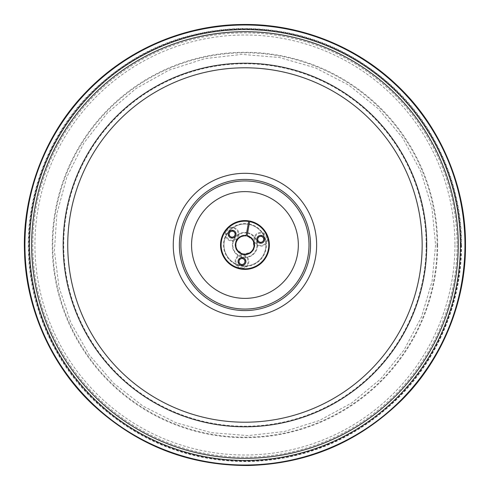 <?xml version="1.0" encoding="UTF-8"?>
<svg xmlns="http://www.w3.org/2000/svg" width="490" height="490" viewBox="0 0 490 490"><rect width="100%" height="100%" fill="white"/><g stroke="black" fill="none" stroke-linecap="round" stroke-linejoin="round"><path stroke-width="0.37" stroke-dasharray="2.45 1.84" d="M310.531 245A65.587 65.587 0 0 1 212.152 301.797A65.587 65.587 0 0 1 212.152 188.203A65.587 65.587 0 0 1 310.531 245A65.587 65.587 0 0 1 212.152 301.797A65.587 65.587 0 0 1 212.152 188.203A65.587 65.587 0 0 1 310.531 245A65.587 65.587 0 0 1 212.152 301.797A65.587 65.587 0 0 1 212.152 188.203A65.587 65.587 0 0 1 310.531 245A65.587 65.587 0 0 1 212.152 301.797A65.587 65.587 0 0 1 212.152 188.203A65.587 65.587 0 0 1 310.531 245M298.33 245A53.386 53.386 0 0 1 218.252 291.232A53.386 53.386 0 0 1 218.252 198.769A53.386 53.386 0 0 1 298.33 245M248.73 221.168L246.078 235.917A9.151 9.151 0 0 0 236.394 248.259A9.151 9.151 0 0 0 251.829 251.027A9.151 9.151 0 0 0 247.04 236.094L249.692 221.339M247.646 232.713A12.581 12.581 0 0 1 254.451 253.244A12.581 12.581 0 0 1 233.167 249.422A12.581 12.581 0 0 1 246.684 232.536A12.581 12.581 0 0 0 233.167 249.422A12.581 12.581 0 0 0 254.451 253.244A12.581 12.581 0 0 0 247.646 232.713M249.214 224.004A21.425 21.425 0 0 1 261.213 258.947A21.425 21.425 0 0 1 224.843 252.417A21.425 21.425 0 0 1 248.252 223.832M259.688 236.425A3.069 3.069 0 0 0 258.751 241.656A3.069 3.069 0 0 0 263.749 239.855A3.069 3.069 0 0 0 259.688 236.425M240.939 258.628A3.069 3.069 0 0 0 240.002 263.859A3.069 3.069 0 0 0 245 262.058A3.069 3.069 0 0 0 240.939 258.628M231.084 231.286A3.069 3.069 0 0 0 230.147 236.523A3.069 3.069 0 0 0 235.151 234.716A3.069 3.069 0 0 0 231.084 231.286M247.076 235.88A9.365 9.365 0 0 1 251.995 251.168A9.365 9.365 0 0 1 236.192 248.332A9.365 9.365 0 0 1 246.121 235.708M248.779 220.898A24.402 24.402 0 0 0 222.043 253.428A24.402 24.402 0 0 0 263.485 260.87A24.402 24.402 0 0 0 249.735 221.07L247.089 235.825L249.735 221.07A24.402 24.402 0 0 1 263.485 260.87A24.402 24.402 0 0 1 222.043 253.428A24.402 24.402 0 0 1 248.779 220.898L248.675 221.456M246.127 235.653A9.426 9.426 0 0 0 236.137 248.35A9.426 9.426 0 0 0 252.038 251.205A9.426 9.426 0 0 0 247.089 235.825L247.138 235.537A9.714 9.714 0 0 1 252.264 251.395A9.714 9.714 0 0 1 235.862 248.448A9.714 9.714 0 0 1 246.182 235.365L239.506 237.319L235.886 242.446L236.296 248.712L242.728 254.145L250.702 252.442L253.765 248.277L253.238 240.547L247.089 235.837M249.128 224.451A20.972 20.972 0 0 1 260.864 258.653A20.972 20.972 0 0 1 225.271 252.264A20.972 20.972 0 0 1 248.173 224.279A20.972 20.972 0 0 0 225.271 252.264A20.972 20.972 0 0 0 260.864 258.653A20.972 20.972 0 0 0 249.128 224.451M247.566 233.16A12.128 12.128 0 0 1 254.108 252.95A12.128 12.128 0 0 1 233.595 249.263A12.128 12.128 0 0 1 246.605 232.989M262.125 243.187A4.116 4.116 0 0 1 256.674 238.581A4.116 4.116 0 0 1 263.387 236.162A4.116 4.116 0 0 1 262.125 243.187A4.116 4.116 0 0 0 263.387 236.162A4.116 4.116 0 0 0 256.674 238.581A4.116 4.116 0 0 0 262.125 243.187M243.377 265.39A4.116 4.116 0 0 1 237.926 260.784A4.116 4.116 0 0 1 244.639 258.365A4.116 4.116 0 0 1 243.377 265.39A4.116 4.116 0 0 0 244.639 258.365A4.116 4.116 0 0 0 237.926 260.784A4.116 4.116 0 0 0 243.377 265.39M233.522 238.048A4.116 4.116 0 0 1 228.071 233.448A4.116 4.116 0 0 1 234.784 231.029A4.116 4.116 0 0 1 233.522 238.048A4.116 4.116 0 0 0 234.784 231.029A4.116 4.116 0 0 0 228.071 233.448A4.116 4.116 0 0 0 233.522 238.048M249.631 221.67A23.796 23.796 0 0 1 263.02 260.472A23.796 23.796 0 0 1 222.619 253.22A23.796 23.796 0 0 1 248.669 221.498M249.698 221.284A24.188 24.188 0 0 1 263.32 260.729A24.188 24.188 0 0 1 222.246 253.355A24.188 24.188 0 0 1 248.736 221.113M260.104 242.777L263.418 241.582L264.043 238.116L261.354 235.843L258.04 237.038L257.415 240.504L260.104 242.777L263.418 241.582L264.043 238.116L261.354 235.843L258.04 237.038L257.415 240.504L260.104 242.777M264.318 238.018A3.816 3.816 0 0 0 257.814 236.854A3.816 3.816 0 0 0 260.055 243.065A3.816 3.816 0 0 0 264.318 238.018A3.816 3.816 0 0 0 257.814 236.854A3.816 3.816 0 0 0 260.055 243.065A3.816 3.816 0 0 0 264.318 238.018M267.185 236.982A6.866 6.866 0 0 0 258.401 232.854A6.866 6.866 0 0 0 254.273 241.637A6.866 6.866 0 0 0 263.057 245.766A6.866 6.866 0 0 0 267.185 236.982A6.866 6.866 0 0 0 255.486 234.882A6.866 6.866 0 0 0 259.516 246.066A6.866 6.866 0 0 0 267.185 236.982M241.356 264.98L244.669 263.785L245.294 260.319L242.605 258.046L239.292 259.241L238.667 262.707L241.356 264.98L244.669 263.785L245.294 260.319L242.605 258.046L239.292 259.241L238.667 262.707L241.356 264.98M245.57 260.221A3.816 3.816 0 0 0 239.065 259.051A3.816 3.816 0 0 0 241.307 265.268A3.816 3.816 0 0 0 245.57 260.221A3.816 3.816 0 0 0 239.065 259.051A3.816 3.816 0 0 0 241.307 265.268A3.816 3.816 0 0 0 245.57 260.221M248.436 259.186A6.866 6.866 0 0 0 239.653 255.057A6.866 6.866 0 0 0 235.525 263.841A6.866 6.866 0 0 0 244.308 267.969A6.866 6.866 0 0 0 248.436 259.186A6.866 6.866 0 0 0 236.737 257.085A6.866 6.866 0 0 0 240.768 268.269A6.866 6.866 0 0 0 248.436 259.186M231.507 237.644L234.82 236.45L235.439 232.983L232.75 230.71L229.436 231.905L228.812 235.371L231.507 237.644L234.82 236.45L235.439 232.983L232.75 230.71L229.436 231.905L228.812 235.371L231.507 237.644M235.715 232.885A3.816 3.816 0 0 0 229.216 231.715A3.816 3.816 0 0 0 231.452 237.932A3.816 3.816 0 0 0 235.715 232.885A3.816 3.816 0 0 0 229.216 231.715A3.816 3.816 0 0 0 231.452 237.932A3.816 3.816 0 0 0 235.715 232.885M238.581 231.85A6.866 6.866 0 0 0 229.798 227.721A6.866 6.866 0 0 0 225.67 236.505A6.866 6.866 0 0 0 234.453 240.633A6.866 6.866 0 0 0 238.581 231.85A6.866 6.866 0 0 0 226.882 229.749A6.866 6.866 0 0 0 230.913 240.933A6.866 6.866 0 0 0 238.581 231.85M269.347 245A24.402 24.402 0 0 1 232.744 266.131A24.402 24.402 0 0 1 232.744 223.869A24.402 24.402 0 0 1 269.347 245M191.566 245A53.386 53.386 0 0 0 271.638 291.232A53.386 53.386 0 0 0 271.638 198.769A53.386 53.386 0 0 0 191.566 245M309.006 245A64.061 64.061 0 0 1 212.917 300.48A64.061 64.061 0 0 1 212.917 189.526A64.061 64.061 0 0 1 309.006 245M465.09 245A220.145 220.145 0 0 1 134.873 435.653A220.145 220.145 0 0 1 134.873 54.347A220.145 220.145 0 0 1 465.09 245M437.123 245A192.178 192.178 0 0 1 148.856 411.435A192.178 192.178 0 0 1 148.856 78.572A192.178 192.178 0 0 1 437.123 245M437.644 245A192.699 192.699 0 0 1 148.599 411.882A192.699 192.699 0 0 1 148.599 78.118A192.699 192.699 0 0 1 437.644 245M461.023 245A216.078 216.078 0 0 1 136.906 432.125A216.078 216.078 0 0 1 136.906 57.875A216.078 216.078 0 0 1 461.023 245M461.151 245A216.206 216.206 0 0 1 136.845 432.241A216.206 216.206 0 0 1 136.845 57.759A216.206 216.206 0 0 1 461.151 245M457.103 245A212.158 212.158 0 0 1 138.866 428.732A212.158 212.158 0 0 1 138.866 61.268A212.158 212.158 0 0 1 457.103 245M454.953 245A210.002 210.002 0 0 1 139.944 426.87A210.002 210.002 0 0 1 139.944 63.13A210.002 210.002 0 0 1 454.953 245M426.178 245A181.233 181.233 0 0 1 154.332 401.947A181.233 181.233 0 0 1 154.332 88.053A181.233 181.233 0 0 1 426.178 245M422.129 245A177.184 177.184 0 0 1 156.353 398.444A177.184 177.184 0 0 1 156.353 91.556A177.184 177.184 0 0 1 422.129 245M316.632 245A71.687 71.687 0 0 1 209.101 307.083A71.687 71.687 0 0 1 209.101 182.917A71.687 71.687 0 0 1 316.632 245M247.162 235.427A9.825 9.825 0 0 1 252.35 251.462A9.825 9.825 0 0 1 235.757 248.485A9.825 9.825 0 0 1 246.201 235.255M247.107 235.715A9.537 9.537 0 0 1 252.123 251.272A9.537 9.537 0 0 1 236.033 248.387A9.537 9.537 0 0 1 246.145 235.543M262.799 245.049A6.101 6.101 0 0 0 264.667 234.649A6.101 6.101 0 0 0 254.727 238.232A6.101 6.101 0 0 0 262.799 245.049M244.051 267.252A6.101 6.101 0 0 0 245.919 256.852A6.101 6.101 0 0 0 235.978 260.435A6.101 6.101 0 0 0 244.051 267.252M234.196 239.916A6.101 6.101 0 0 0 236.064 229.516A6.101 6.101 0 0 0 226.123 233.099A6.101 6.101 0 0 0 234.196 239.916M435.586 245L432.088 281.37L421.449 317.03L404.011 350.08L380.522 379.033L351.985 402.762L319.547 420.438L284.439 431.506L247.94 435.616L211.325 432.652L175.892 422.699L142.915 406.045L113.643 383.223L89.254 355.023L70.787 322.536L59.039 287.226L54.396 250.99L56.871 213.818L66.793 177.153L83.857 143.043L107.31 113.086L136.097 88.482L169.007 70.137L204.74 58.647L241.95 54.384L279.276 57.477L315.352 67.834L348.825 85.144L378.372 108.823L402.749 138.033L420.879 171.592L431.953 207.925L435.586 245M461.537 245C462.009 299.868 438.973 357.473 398.976 397.274C356.812 438.538 306.599 459.969 248.35 461.562C190.071 461.801 139.215 441.955 95.777 402.039C54.549 363.513 29.712 306.66 28.463 251.805C26.191 195.927 48.375 136.349 88.574 95.127C131.051 52.338 182.041 30.104 241.546 28.438C301.068 28.236 352.733 48.853 396.533 90.295C438.011 130.23 462.046 189.079 461.537 245"/><path stroke-width="0.73" d="M298.33 245A53.386 53.386 0 0 1 218.252 291.232A53.386 53.386 0 0 1 218.252 198.769A53.386 53.386 0 0 1 298.33 245M310.531 245A65.587 65.587 0 0 1 212.152 301.797A65.587 65.587 0 0 1 212.152 188.203A65.587 65.587 0 0 1 310.531 245M248.675 221.456A23.839 23.839 0 0 0 222.576 253.238A23.839 23.839 0 0 0 263.057 260.502A23.839 23.839 0 0 0 249.637 221.627L247.04 236.094A9.151 9.151 0 0 1 251.829 251.027A9.151 9.151 0 0 1 236.394 248.259A9.151 9.151 0 0 1 246.078 235.917L248.779 220.898M231.084 231.286A3.069 3.069 0 0 1 235.151 234.716A3.069 3.069 0 0 1 230.147 236.523A3.069 3.069 0 0 1 231.084 231.286M240.939 258.628A3.069 3.069 0 0 1 245 262.058A3.069 3.069 0 0 1 240.002 263.859A3.069 3.069 0 0 1 240.939 258.628M259.688 236.425A3.069 3.069 0 0 1 263.749 239.855A3.069 3.069 0 0 1 258.751 241.656A3.069 3.069 0 0 1 259.688 236.425M247.076 235.88A9.365 9.365 0 0 1 251.995 251.168A9.365 9.365 0 0 1 236.192 248.332A9.365 9.365 0 0 1 246.121 235.708M263.522 238.305A2.971 2.971 0 0 0 258.457 237.393A2.971 2.971 0 0 0 260.202 242.238A2.971 2.971 0 0 0 263.522 238.305M244.773 260.509A2.971 2.971 0 0 0 239.708 259.596A2.971 2.971 0 0 0 241.454 264.441A2.971 2.971 0 0 0 244.773 260.509M234.924 233.167A2.971 2.971 0 0 0 229.859 232.26A2.971 2.971 0 0 0 231.605 237.099A2.971 2.971 0 0 0 234.924 233.167M269.347 245A24.402 24.402 0 0 1 232.744 266.131A24.402 24.402 0 0 1 232.744 223.869A24.402 24.402 0 0 1 269.347 245M191.566 245A53.386 53.386 0 0 0 271.638 291.232A53.386 53.386 0 0 0 271.638 198.769A53.386 53.386 0 0 0 191.566 245M309.006 245A64.061 64.061 0 0 1 212.917 300.48A64.061 64.061 0 0 1 212.917 189.526A64.061 64.061 0 0 1 309.006 245M316.632 245A71.687 71.687 0 0 1 209.101 307.083A71.687 71.687 0 0 1 209.101 182.917A71.687 71.687 0 0 1 316.632 245M422.16 245A177.215 177.215 0 0 1 156.341 398.474A177.215 177.215 0 0 1 156.341 91.532A177.215 177.215 0 0 1 422.16 245M426.723 245A181.778 181.778 0 0 1 154.056 402.425A181.778 181.778 0 0 1 154.056 87.575A181.778 181.778 0 0 1 426.723 245M458.242 245A213.297 213.297 0 0 1 138.296 429.724A213.297 213.297 0 0 1 138.296 60.276A213.297 213.297 0 0 1 458.242 245M460.398 245A215.453 215.453 0 0 1 137.218 431.586A215.453 215.453 0 0 1 137.218 58.414A215.453 215.453 0 0 1 460.398 245M464.961 245A220.016 220.016 0 0 1 134.94 435.543A220.016 220.016 0 0 1 134.94 54.457A220.016 220.016 0 0 1 464.961 245M248.73 221.155C236.088 218.736 222.558 228.634 221.082 241.343C218.687 253.918 228.64 267.411 241.423 268.888C255.866 269.616 264.968 263.032 268.734 249.134C269.88 234.784 263.534 225.516 249.692 221.327A24.133 24.133 0 0 1 263.277 260.692A24.133 24.133 0 0 1 222.301 253.336A24.133 24.133 0 0 1 248.73 221.168M465.476 245C465.953 300.866 442.501 359.519 401.782 400.042C358.845 442.06 307.726 463.877 248.412 465.5C189.073 465.745 137.292 445.539 93.057 404.893C51.083 365.669 25.799 307.781 24.524 251.927C22.215 195.032 44.798 134.37 85.732 92.402C126.261 49.833 183.615 25.198 241.484 24.5C299.341 23.379 357.443 46.201 399.289 87.477C441.521 128.141 465.996 188.062 465.476 245"/></g></svg>
